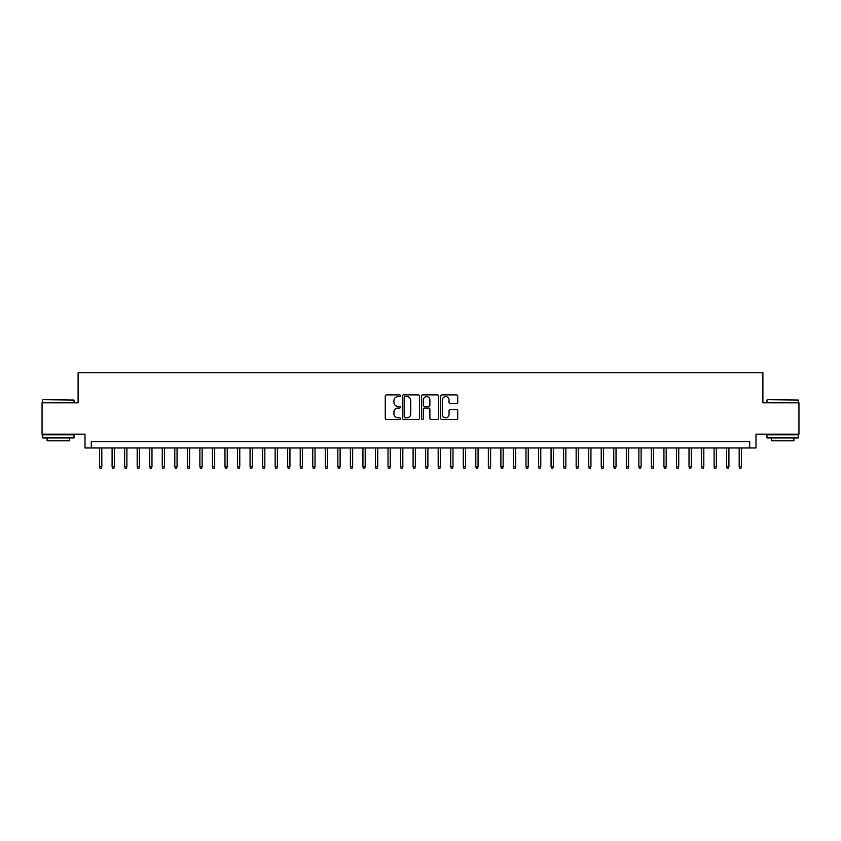 <?xml version="1.0" encoding="UTF-8"?>
<svg xmlns="http://www.w3.org/2000/svg" width="841" height="841" viewBox="0 0 841 841"><rect width="100%" height="100%" fill="white"/><g stroke="black" fill="none" stroke-linecap="round" stroke-linejoin="round"><path stroke-width="1.26" d="M400.432 395.754A0.862 0.862 0 0 0 399.57 394.892L386.492 394.892A1.23 1.23 0 0 0 385.262 396.122L385.262 418.282A1.23 1.23 0 0 0 386.492 419.512L399.57 419.512A0.862 0.862 0 0 0 400.432 418.65A0.862 0.862 0 0 0 399.57 417.788L397.877 417.788A3.942 3.942 0 0 1 393.935 413.856L393.935 412.006A3.942 3.942 0 0 1 397.877 408.064L399.57 408.064A0.862 0.862 0 0 0 400.432 407.202A0.862 0.862 0 0 0 399.57 406.34L397.877 406.34A3.942 3.942 0 0 1 393.935 402.408L393.935 400.558A3.942 3.942 0 0 1 397.877 396.616L399.57 396.616A0.862 0.862 0 0 0 400.432 395.754M456.474 403.575A1.23 1.23 0 0 0 457.704 402.345L457.704 396.122A1.23 1.23 0 0 0 456.474 394.892L441.956 394.892A1.23 1.23 0 0 0 440.716 396.122L440.716 418.282A1.23 1.23 0 0 0 441.956 419.512L456.474 419.512A1.23 1.23 0 0 0 457.704 418.282L457.704 410.776A1.23 1.23 0 0 0 456.474 409.546L450.261 409.546A1.23 1.23 0 0 0 449.031 410.776L449.031 414.497A3.29 3.29 0 0 1 445.741 417.788A3.29 3.29 0 0 1 442.44 414.497L442.44 399.917A3.29 3.29 0 0 1 445.741 396.616A3.29 3.29 0 0 1 449.031 399.917L449.031 402.345A1.23 1.23 0 0 0 450.261 403.575L456.474 403.575M749.72 447.969L755.996 447.969L755.996 434.166L798.95 434.166L798.95 402.818L762.892 402.818L762.892 372.721L78.108 372.721L78.108 402.818L42.05 402.818L42.05 434.166L85.004 434.166L85.004 447.969L749.72 447.969L749.72 441.693L91.28 441.693L91.28 447.969M419.428 396.122A1.23 1.23 0 0 0 418.187 394.892L403.669 394.892A1.23 1.23 0 0 0 402.429 396.122L402.429 418.282A1.23 1.23 0 0 0 403.669 419.512L418.187 419.512A1.23 1.23 0 0 0 419.428 418.282L419.428 396.122M422.813 394.892L437.331 394.892A1.23 1.23 0 0 1 438.571 396.122L438.571 418.282A1.23 1.23 0 0 1 437.331 419.512L431.118 419.512A1.23 1.23 0 0 1 429.888 418.282L429.888 409.294A1.23 1.23 0 0 0 428.658 408.064L424.537 408.064A1.23 1.23 0 0 0 423.296 409.294L423.296 418.65A0.862 0.862 0 0 1 422.434 419.512A0.862 0.862 0 0 1 421.572 418.65L421.572 396.122A1.23 1.23 0 0 1 422.813 394.892M405.015 396.616A0.862 0.862 0 0 0 404.153 397.478L404.153 416.936A0.862 0.862 0 0 0 405.015 417.788L406.802 417.788A3.942 3.942 0 0 0 410.744 413.856L410.744 400.558A3.942 3.942 0 0 0 406.802 396.616L405.015 396.616M429.888 399.969A3.29 3.29 0 0 0 426.597 396.679A3.29 3.29 0 0 0 423.296 399.969L423.296 405.11A1.23 1.23 0 0 0 424.537 406.34L428.658 406.34A1.23 1.23 0 0 0 429.888 405.11L429.888 399.969M101.814 466.65L101.309 468.279L100.058 468.279L99.553 466.65L101.814 466.65L101.814 447.969M99.553 466.65L99.553 447.969M43.049 399.685L74.029 400.053L43.049 399.685M58.355 437.93L42.681 437.93L42.681 434.797L74.029 434.797L74.029 437.93L58.355 437.93M69.645 437.93L69.645 440.821L47.064 440.821L47.064 437.93M767.349 399.685L798.319 400.053L767.349 399.685M782.645 437.93L766.971 437.93L766.971 434.797L798.319 434.797L798.319 437.93L782.645 437.93M793.936 437.93L793.936 440.821L771.355 440.821L771.355 437.93M114.355 466.65L113.85 468.279L112.599 468.279L112.095 466.65L114.355 466.65L114.355 447.969M112.095 466.65L112.095 447.969M126.896 466.65L126.392 468.279L125.141 468.279L124.636 466.65L126.896 466.65L126.896 447.969M124.636 466.65L124.636 447.969M139.438 466.65L138.933 468.279L137.682 468.279L137.178 466.65L139.438 466.65L139.438 447.969M137.178 466.65L137.178 447.969M151.979 466.65L151.475 468.279L150.224 468.279L149.719 466.65L151.979 466.65L151.979 447.969M149.719 466.65L149.719 447.969M164.521 466.65L164.016 468.279L162.765 468.279L162.26 466.65L164.521 466.65L164.521 447.969M162.26 466.65L162.26 447.969M177.062 466.65L176.557 468.279L175.306 468.279L174.802 466.65L177.062 466.65L177.062 447.969M174.802 466.65L174.802 447.969M189.603 466.65L189.099 468.279L187.848 468.279L187.343 466.65L189.603 466.65L189.603 447.969M187.343 466.65L187.343 447.969M202.145 466.65L201.64 468.279L200.389 468.279L199.885 466.65L202.145 466.65L202.145 447.969M199.885 466.65L199.885 447.969M214.686 466.65L214.182 468.279L212.931 468.279L212.426 466.65L214.686 466.65L214.686 447.969M212.426 466.65L212.426 447.969M227.228 466.65L226.734 468.279L225.472 468.279L224.968 466.65L227.228 466.65L227.228 447.969M224.968 466.65L224.968 447.969M239.769 466.65L239.275 468.279L238.014 468.279L237.519 466.65L239.769 466.65L239.769 447.969M237.519 466.65L237.519 447.969M252.311 466.65L251.816 468.279L250.555 468.279L250.061 466.65L252.311 466.65L252.311 447.969M250.061 466.65L250.061 447.969M264.852 466.65L264.358 468.279L263.096 468.279L262.602 466.65L264.852 466.65L264.852 447.969M262.602 466.65L262.602 447.969M277.393 466.65L276.899 468.279L275.638 468.279L275.144 466.65L277.393 466.65L277.393 447.969M275.144 466.65L275.144 447.969M289.935 466.65L289.441 468.279L288.179 468.279L287.685 466.65L289.935 466.65L289.935 447.969M287.685 466.65L287.685 447.969M302.476 466.65L301.982 468.279L300.721 468.279L300.226 466.65L302.476 466.65L302.476 447.969M300.226 466.65L300.226 447.969M315.028 466.65L314.523 468.279L313.272 468.279L312.768 466.65L315.028 466.65L315.028 447.969M312.768 466.65L312.768 447.969M327.57 466.65L327.065 468.279L325.814 468.279L325.309 466.65L327.57 466.65L327.57 447.969M325.309 466.65L325.309 447.969M340.111 466.65L339.606 468.279L338.355 468.279L337.851 466.65L340.111 466.65L340.111 447.969M337.851 466.65L337.851 447.969M352.652 466.65L352.148 468.279L350.897 468.279L350.392 466.65L352.652 466.65L352.652 447.969M350.392 466.65L350.392 447.969M365.194 466.65L364.689 468.279L363.438 468.279L362.934 466.65L365.194 466.65L365.194 447.969M362.934 466.65L362.934 447.969M377.735 466.65L377.231 468.279L375.98 468.279L375.475 466.65L377.735 466.65L377.735 447.969M375.475 466.65L375.475 447.969M390.277 466.65L389.772 468.279L388.521 468.279L388.016 466.65L390.277 466.65L390.277 447.969M388.016 466.65L388.016 447.969M402.818 466.65L402.313 468.279L401.062 468.279L400.558 466.65L402.818 466.65L402.818 447.969M400.558 466.65L400.558 447.969M415.359 466.65L414.855 468.279L413.604 468.279L413.099 466.65L415.359 466.65L415.359 447.969M413.099 466.65L413.099 447.969M427.901 466.65L427.396 468.279L426.145 468.279L425.641 466.65L427.901 466.65L427.901 447.969M425.641 466.65L425.641 447.969M440.442 466.65L439.938 468.279L438.687 468.279L438.182 466.65L440.442 466.65L440.442 447.969M438.182 466.65L438.182 447.969M452.984 466.65L452.479 468.279L451.228 468.279L450.723 466.65L452.984 466.65L452.984 447.969M450.723 466.65L450.723 447.969M465.525 466.65L465.02 468.279L463.769 468.279L463.265 466.65L465.525 466.65L465.525 447.969M463.265 466.65L463.265 447.969M478.066 466.65L477.562 468.279L476.311 468.279L475.806 466.65L478.066 466.65L478.066 447.969M475.806 466.65L475.806 447.969M490.608 466.65L490.103 468.279L488.852 468.279L488.348 466.65L490.608 466.65L490.608 447.969M488.348 466.65L488.348 447.969M503.149 466.65L502.645 468.279L501.394 468.279L500.889 466.65L503.149 466.65L503.149 447.969M500.889 466.65L500.889 447.969M515.691 466.65L515.186 468.279L513.935 468.279L513.43 466.65L515.691 466.65L515.691 447.969M513.43 466.65L513.43 447.969M528.232 466.65L527.727 468.279L526.477 468.279L525.972 466.65L528.232 466.65L528.232 447.969M525.972 466.65L525.972 447.969M540.774 466.65L540.279 468.279L539.018 468.279L538.524 466.65L540.774 466.65L540.774 447.969M538.524 466.65L538.524 447.969M553.315 466.65L552.821 468.279L551.559 468.279L551.065 466.65L553.315 466.65L553.315 447.969M551.065 466.65L551.065 447.969M565.856 466.65L565.362 468.279L564.101 468.279L563.607 466.65L565.856 466.65L565.856 447.969M563.607 466.65L563.607 447.969M578.398 466.65L577.904 468.279L576.642 468.279L576.148 466.65L578.398 466.65L578.398 447.969M576.148 466.65L576.148 447.969M590.939 466.65L590.445 468.279L589.184 468.279L588.689 466.65L590.939 466.65L590.939 447.969M588.689 466.65L588.689 447.969M603.481 466.65L602.986 468.279L601.725 468.279L601.231 466.65L603.481 466.65L603.481 447.969M601.231 466.65L601.231 447.969M616.033 466.65L615.528 468.279L614.266 468.279L613.772 466.65L616.033 466.65L616.033 447.969M613.772 466.65L613.772 447.969M628.574 466.65L628.069 468.279L626.818 468.279L626.314 466.65L628.574 466.65L628.574 447.969M626.314 466.65L626.314 447.969M641.115 466.65L640.611 468.279L639.36 468.279L638.855 466.65L641.115 466.65L641.115 447.969M638.855 466.65L638.855 447.969M653.657 466.65L653.152 468.279L651.901 468.279L651.397 466.65L653.657 466.65L653.657 447.969M651.397 466.65L651.397 447.969M666.198 466.65L665.694 468.279L664.443 468.279L663.938 466.65L666.198 466.65L666.198 447.969M663.938 466.65L663.938 447.969M678.74 466.65L678.235 468.279L676.984 468.279L676.479 466.65L678.74 466.65L678.74 447.969M676.479 466.65L676.479 447.969M691.281 466.65L690.776 468.279L689.525 468.279L689.021 466.65L691.281 466.65L691.281 447.969M689.021 466.65L689.021 447.969M703.822 466.65L703.318 468.279L702.067 468.279L701.562 466.65L703.822 466.65L703.822 447.969M701.562 466.65L701.562 447.969M716.364 466.65L715.859 468.279L714.608 468.279L714.104 466.65L716.364 466.65L716.364 447.969M714.104 466.65L714.104 447.969M728.905 466.65L728.401 468.279L727.15 468.279L726.645 466.65L728.905 466.65L728.905 447.969M726.645 466.65L726.645 447.969M741.447 466.65L740.942 468.279L739.691 468.279L739.186 466.65L741.447 466.65L741.447 447.969M739.186 466.65L739.186 447.969M42.681 402.818L42.681 400.053M49.829 434.797L49.829 434.166M66.881 434.797L66.881 434.166M74.029 402.818L74.029 400.053M766.971 402.818L766.971 400.053M774.119 434.797L774.119 434.166M791.171 434.797L791.171 434.166M798.319 402.818L798.319 400.053"/></g></svg>
